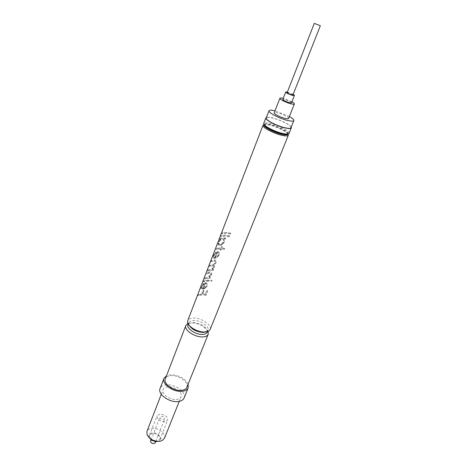 <?xml version="1.0" encoding="UTF-8"?>
<svg xmlns="http://www.w3.org/2000/svg" width="467" height="467" viewBox="0 0 467 467"><rect width="100%" height="100%" fill="white"/><g stroke="black" fill="none" stroke-linecap="round" stroke-linejoin="round"><path stroke-width="0.35" stroke-dasharray="2.33 1.75" d="M155.237 442.815C155.272 441.233 154.174 440.346 151.938 440.159L150.59 440.988M163.38 419.64L164.717 418.864C164.728 417.323 163.602 416.447 161.337 416.225L159.994 417.002C159.988 418.543 161.115 419.419 163.38 419.64M292.967 94.883C292.505 94.182 290.988 93.435 288.408 92.647L287.152 92.594M291.501 102.81C290.83 101.724 288.565 100.598 284.712 99.436L282.815 99.389M293.183 94.346L287.363 92.052M288.606 118.472C289.289 117.421 282.091 113.767 277.445 112.78C275.553 112.372 274.491 112.378 274.252 112.816M291.904 101.794L283.212 98.368M290.959 127.719C292.149 125.798 279.832 119.476 271.812 117.836C268.519 117.135 266.657 117.182 266.225 117.976M289.394 116.499L275.022 110.837M289.085 133.404L289.12 133.288C289.937 131.128 277.556 124.794 269.482 123.189C266.248 122.523 264.345 122.558 263.773 123.306L264.118 124.636M291.204 127.106C290.095 124.566 278.887 119.202 271.619 117.69C269.15 117.159 267.433 117.048 266.464 117.357M287.952 134.029L288.121 133.72C288.91 131.671 277.217 125.681 269.593 124.175C266.546 123.551 264.748 123.592 264.211 124.304M287.917 134.245C289.108 132.301 277.211 126.131 269.43 124.601C266.237 123.948 264.427 124.024 263.995 124.823M287.999 134.052C286.143 131.309 275.641 126.388 268.77 125.01L264.071 124.631M212.065 281.023L211.586 280.089L210.529 280.714L210.681 281.461L212.106 281.157L211.644 280.223L210.605 280.854L210.751 281.607L212.106 281.157M210.15 329.469C212.246 325.23 201.662 317.939 193.752 318.045C190.518 318.045 188.51 318.908 187.734 320.636M206.11 295.179L202.806 294.753L198.084 295.652L198.399 294.835L201.668 293.959L203.063 290.363L203.939 290.334L202.544 293.93L205.41 294.181L206.811 290.597L207.827 290.789L206.157 295.319L207.827 290.789M205.422 288.022L207.091 285.88L207.138 283.603L206.052 282.593L205.042 282.517L202.725 288.501L202.188 288.507L201.913 286.575L203.81 283.773L203.816 283.119L201.481 286.72C200.81 288.314 200.927 289.184 201.832 289.318L205.422 288.022M208.895 280.93L203.472 281.683L203.793 280.854L208.521 280.054L209.216 280.107L209 281.076L209.216 280.107M209.992 278.104L210.313 277.275L210.103 278.25L204.569 278.84L204.89 278.005L207.99 277.1L210.547 274.8L210.051 273.061L210.547 274.8M210.313 277.275L209.117 277.205L211.434 274.724L211.347 272.786L210.699 272.29L209.239 272.179L206.875 272.868L206.548 273.709L210.051 273.061M213.04 270.276L213.361 269.441L213.15 270.422L207.617 270.953L207.938 270.113L209.817 269.5C211.253 269.512 212.485 268.741 213.512 267.182L213.115 265.659L213.512 267.182M213.361 269.441L212.205 269.366L213.507 268.478L214.4 267.106L214.265 265.268L213.641 264.824L216.221 262.419L216.087 260.58L214.114 260.02L211.58 260.674L211.247 261.526L214.937 260.942L215.334 262.489C214.23 264.118 212.94 264.9 211.463 264.842L209.753 265.408L209.426 266.254L213.115 265.659M217.435 257.107L219.146 254.906L219.221 252.513L217.908 251.334L217.132 251.281L214.721 257.51L214.283 257.504C213.571 257.364 213.46 256.657 213.95 255.391L215.877 252.542L215.9 251.841L213.524 255.502C212.789 257.241 212.929 258.187 213.939 258.35L217.435 257.107M220.932 249.991L220.103 249.915L220.576 248.689L215.976 249.273L216.309 248.409L220.909 247.831L221.516 246.611L222.222 246.681L221.743 247.913L224.662 248.456L224.329 249.308L221.405 248.771L221.043 250.131L220.103 249.915M222.508 244.066L224.253 241.778L224.002 238.789L224.37 241.918C223.232 244.043 221.697 245.239 219.759 245.502L219.046 245.356L222.508 244.066M219.041 245.356C218.007 245.128 217.873 244.101 218.626 242.274L220.488 239.075L219.811 239.338L220.15 238.462L224.878 237.96L225.584 238.036L225.246 238.906L224.002 238.789M229.244 236.74L225.602 236.092L220.873 236.582L221.212 235.701L225.946 235.222L229.583 235.87L229.291 236.868L229.583 235.87M230.313 234.002L226.67 233.348L221.942 233.815L222.28 232.934L227.009 232.473L230.657 233.132L230.365 234.13L230.657 233.132M206.093 331.909L207.949 330.233C209.741 326.608 200.711 320.368 193.951 320.473C191.196 320.479 189.485 321.22 188.826 322.697L189.036 325.19M207.15 332.218L207.272 330.654C205.171 326.03 200.477 323.292 193.186 322.452L189.03 323.468L188.049 324.693M208.002 331.412C204.832 326.451 199.462 323.608 191.879 322.872L187.979 323.526M186.87 387.295C189.164 382.537 179.153 375.089 171.377 375.637C168.196 375.807 166.176 376.863 165.318 378.807M184.097 397.995C186.707 392.543 175.586 384.16 166.871 384.849C163.304 385.071 161.033 386.297 160.053 388.526M188.108 384.224C184.839 378.375 179.065 375.217 170.794 374.744L166.515 375.713M164.431 438.326C166.497 433.966 158.476 427.591 152.026 428.367C149.399 428.636 147.7 429.658 146.93 431.432M176.164 399.448C178.756 399.244 180.402 398.345 181.114 396.746C183.076 392.665 174.716 386.361 168.178 386.892C165.511 387.067 163.812 387.984 163.082 389.641C161.133 393.669 169.597 400.073 176.164 399.448M157.268 441.525L158.926 441.111C163.824 439.202 158.074 432.115 152.318 432.862C149.382 433.329 148.29 434.783 149.055 437.223L149.458 437.97M160.07 414.106L157.029 415.863C157.017 419.325 159.568 421.304 164.67 421.794L167.659 420.049C167.682 416.587 165.155 414.608 160.07 414.106M152.563 433.288L149.522 435.133C149.463 438.676 151.962 440.661 157.017 441.087L160.006 439.266C160.082 435.723 157.601 433.732 152.563 433.288M207.873 290.929L206.881 290.737L205.48 294.327L202.672 294.082L204.073 290.486L203.221 290.509L201.826 294.111L198.399 294.835M206.157 295.319C202.719 294.63 200.104 294.782 198.312 295.78L198.084 295.652M198.627 294.969L198.312 295.78M203.816 283.119L201.715 286.849C201.038 288.454 201.143 289.324 202.036 289.464L204.972 288.559L207.196 286.026L206.963 283.265L205.223 282.663L202.906 288.647L202.392 288.653L202.129 286.709L204.009 283.913L204.021 283.259M206.402 285.927L205.141 287.631L203.618 288.472L205.649 283.422C206.583 283.755 206.834 284.59 206.402 285.927L205.007 287.479L203.454 288.326L205.515 283.288C206.455 283.627 206.712 284.456 206.28 285.781M209.321 280.253L203.793 280.854M209 281.076L203.472 281.683M204.021 280.988L203.705 281.817M210.675 274.946L208.154 277.246L204.89 278.005M210.424 277.421L209.251 277.351L211.539 274.87C211.93 273.644 211.691 272.833 210.827 272.43L209.414 272.325L207.103 273.002L206.782 273.837L209.969 273.032M210.103 278.25L204.569 278.84M205.124 278.134L204.803 278.968M213.635 267.322C212.619 268.887 211.405 269.657 210.004 269.64L207.938 270.113M213.472 269.587L212.339 269.506L213.617 268.618L214.505 267.252L213.787 264.97L216.332 262.565C216.694 261.397 216.449 260.639 215.591 260.282L214.289 260.16L211.814 260.808L211.481 261.654L215.077 261.088L215.456 262.635C214.371 264.264 213.098 265.046 211.656 264.982L209.987 265.536L209.66 266.383L213.256 265.805M213.15 270.422L207.617 270.953M208.171 270.241L207.844 271.082M215.9 251.841L213.763 255.63C213.028 257.375 213.15 258.333 214.143 258.49L216.98 257.644L219.257 255.046L219.052 252.133L217.318 251.421L214.908 257.65L214.487 257.644C213.787 257.504 213.682 256.797 214.172 255.525L216.081 252.682L216.11 251.982M218.457 254.918L217.167 256.669L215.62 257.504L217.663 252.227C218.655 252.594 218.918 253.488 218.457 254.918L217.021 256.529L215.45 257.358L217.494 252.087C218.509 252.449 218.79 253.347 218.328 254.778M220.231 250.055L220.576 248.689M220.71 248.829L215.976 249.273M224.329 249.308L224.709 248.578L221.854 248.047L222.333 246.821L221.521 246.739L221.043 247.971L216.309 248.409M216.542 248.537L216.209 249.407M224.376 249.436L221.405 248.771M221.043 250.131L221.521 248.905M220.15 238.462L219.811 239.338M220.488 239.075L220.05 239.466M220.71 239.209L218.865 242.402C218.107 244.235 218.235 245.268 219.251 245.502M225.246 238.906L224.148 238.929M225.363 239.046L225.701 238.176L220.383 238.59M220.085 244.638L219.712 244.626C218.9 244.428 218.772 243.605 219.327 242.175C220.015 240.347 220.996 239.267 222.28 238.935L222.724 238.964C223.74 239.343 224.014 240.295 223.553 241.813C222.712 243.465 221.556 244.41 220.085 244.638L219.513 244.486C218.684 244.282 218.55 243.47 219.099 242.04C219.788 240.213 220.786 239.133 222.094 238.795L222.561 238.83C223.594 239.215 223.88 240.161 223.424 241.672C222.578 243.325 221.405 244.264 219.904 244.498M229.636 235.998C225.987 235.111 223.261 235.053 221.451 235.829L221.212 235.701M229.291 236.868C225.649 235.981 222.922 235.928 221.113 236.711L220.873 236.582M221.451 235.829L221.113 236.711M230.704 233.255C227.055 232.362 224.323 232.297 222.52 233.062L222.28 232.934M230.365 234.13C226.711 233.237 223.985 233.173 222.181 233.944L221.942 233.815M222.52 233.062L222.181 233.944M155.75 441.513L164.717 418.864M288.121 133.72L289.12 133.288M206.957 331.442L209.006 330.864M207.383 331.628L207.949 330.233M207.272 330.654L207.774 331.5M179.258 401.369L181.114 396.746M158.926 441.111L161.961 440.714M149.522 435.133L157.029 415.863M160.006 439.266L167.659 420.049M149.055 437.223L147.105 434.859M161.29 394.288L163.082 389.641M189.03 323.468L188.084 323.748M188.277 324.104L188.826 322.697M188.721 324.256L187.611 322.44M151.104 439.68L159.994 417.002"/><path stroke-width="0.7" d="M151.104 439.68L150.59 440.988C150.555 442.57 151.658 443.452 153.9 443.638L155.237 442.815L155.75 441.513M314.285 23.368L287.152 92.594C287.608 93.295 289.131 94.042 291.717 94.836L292.967 94.883L320.333 25.755L314.285 23.368L320.333 25.755M287.363 92.052L285.693 92.022L282.815 99.389C283.487 100.481 285.757 101.608 289.633 102.769L291.501 102.81L294.42 95.461L293.183 94.346M285.693 92.022C286.388 93.079 288.67 94.2 292.552 95.385L294.42 95.461M283.212 98.368L283.09 98.339C281.198 97.895 280.136 97.866 279.914 98.257L274.252 112.816C273.539 113.843 280.825 117.55 285.489 118.513C287.339 118.91 288.384 118.898 288.606 118.472L294.391 103.96C294.496 103.511 293.667 102.787 291.904 101.794M279.914 98.257C279.243 99.179 286.621 102.845 291.291 103.896C293.148 104.322 294.181 104.345 294.391 103.96M275.022 110.837L274.573 110.732C271.274 110.008 269.418 110.025 268.998 110.778L266.225 117.976C264.941 119.832 277.526 126.318 285.594 127.9C288.769 128.548 290.562 128.489 290.959 127.719L293.836 120.562C294.047 119.675 292.564 118.32 289.394 116.499M268.998 110.778C267.749 112.547 280.41 118.997 288.483 120.655C291.671 121.327 293.451 121.297 293.836 120.562M263.773 123.306L263.721 123.411C262.372 125.389 275.261 132.091 283.557 133.661C286.82 134.303 288.664 134.216 289.085 133.404L291.315 127.865L291.204 127.106M266.464 117.357L265.869 117.842C264.544 119.75 277.497 126.423 285.798 128.051C289.067 128.717 290.906 128.653 291.315 127.865M264.118 124.636C263.721 126.755 275.402 132.663 282.862 134.076C285.629 134.624 287.328 134.613 287.952 134.029M264.083 124.596L263.966 124.928C263.084 126.919 275.028 133.06 282.693 134.508C285.635 135.086 287.363 135.033 287.87 134.344L288.011 134.017M264.071 124.631L262.979 125.366C262.028 127.479 274.689 134.006 282.809 135.529C285.932 136.136 287.76 136.072 288.297 135.337L287.999 134.052M263.009 125.261L187.734 320.636L187.611 322.44C188.207 326.748 197.623 332.177 204.336 332.025L209.006 330.864L210.15 329.469L288.343 135.243M189.036 325.19C191.82 329.422 196.461 331.833 202.97 332.428L206.093 331.909M188.277 324.104L188.049 324.693C186.24 328.278 195.381 334.641 202.17 334.43C204.844 334.384 206.502 333.648 207.15 332.218L207.383 331.628M187.979 323.526L185.854 325.517C183.729 329.725 194.43 337.186 202.38 336.923C205.503 336.865 207.441 335.995 208.194 334.319L208.002 331.412M185.854 325.517L165.318 378.807C163.03 383.489 173.193 391.083 181.015 390.412C184.091 390.19 186.041 389.157 186.87 387.295L208.194 334.319M166.515 375.713L163.975 378.311L160.053 388.526C157.449 393.879 168.762 402.443 177.53 401.591C180.963 401.311 183.152 400.114 184.097 397.995L188.189 387.849L188.108 384.224M163.975 378.311C161.407 383.57 172.831 392.111 181.628 391.346C185.072 391.101 187.261 389.933 188.189 387.849M161.29 394.288L146.93 431.432L147.105 434.859C149.615 439.184 153.742 441.344 159.475 441.338L161.961 440.714L164.431 438.326L179.258 401.369M149.458 437.97C151.361 440.416 153.964 441.601 157.268 441.525M287.87 134.344L288.297 135.337M207.774 331.5L208.34 332.469M188.084 323.748L187.01 324.063M263.966 124.928L262.979 125.366M263.721 123.411L265.869 117.842"/></g></svg>
